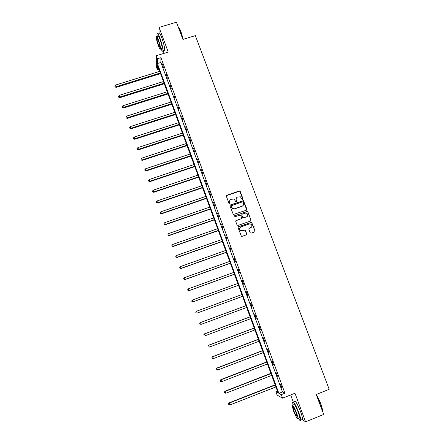 <?xml version="1.0" encoding="UTF-8"?>
<svg xmlns="http://www.w3.org/2000/svg" width="444" height="444" viewBox="0 0 444 444"><rect width="100%" height="100%" fill="white"/><g stroke="black" fill="none" stroke-linecap="round" stroke-linejoin="round"><path stroke-width="0.67" d="M242.685 199.417L242.99 198.762L240.232 191.419L239.277 190.97L226.767 195.266L226.329 196.198L229.071 203.574L229.742 203.89L230.053 203.235L229.692 202.281C229.326 200.888 229.798 199.889 231.096 199.289L234.005 199.056L235.814 201.62L236.225 201.648L236.53 200.999L236.175 200.044C235.803 198.651 236.269 197.658 237.568 197.058L240.404 196.797L242.019 199.101L242.685 199.417M242.879 199.295L239.721 191.148L226.329 195.687M229.964 203.741L229.692 202.281M236.43 201.515L236.175 200.044M302.07 419.586L305.572 421.8L323.737 414.48L316.228 394.483L329.182 389.333L195.349 35.625L182.906 39.416L176.44 22.2L159.069 27.411L159.019 32.69M250.166 232.706L251.126 233.161L254.651 231.912L255.084 230.963L251.648 222.316L238.467 226.668L238.028 227.617L241.386 236.264L242.08 236.363L246.348 234.854L246.781 233.905L245.16 229.986L242.38 230.647L240.576 230.403C239.294 229.043 239.433 227.872 240.981 226.895L249.251 223.981L250.949 224.165C252.331 225.508 252.231 226.695 250.655 227.728L249.278 228.216L248.84 229.16L250.166 232.706M158.897 69.164L157.376 69.636L156.299 66.705L156.305 55.716L168.226 52.065L159.069 27.411M156.305 55.716L157.426 58.758L157.404 63.531L278.899 393.378L281.274 394.655L282.562 398.14L277.095 395.082L275.868 391.747L278.127 392.962L157.392 65.085L157.376 69.636M160.939 57.681L160.856 62.465L282.489 391.969L284.926 393.218L160.939 57.681L157.426 58.758M284.926 393.218L281.274 394.655M305.572 421.8L294.96 393.24L282.562 398.14M246.492 210.19L246.931 209.257L243.467 200.649L230.375 204.945L229.937 205.883L233.316 214.491L246.492 210.19M247.907 211.86L250.999 220.085L250.56 221.029L238.006 225.441L237.046 224.986L235.731 221.445L236.169 220.502L241.264 218.72L241.703 217.776L240.498 215.046L234.565 216.833L234.11 216.783L234.199 215.856L247.552 211.461L250.999 220.085M163.109 50.672L164.091 53.33M290.665 394.938L293.201 401.787M277.45 391.125L275.868 391.747M282.489 391.969L278.899 393.378M160.856 62.465L157.404 63.531M281.757 387.951L280.364 384.182L280.741 384.354L282.134 388.134L281.757 387.951L282.029 387.845M277.422 376.212L276.035 372.461L277.789 376.357L277.422 376.212L277.694 376.107M273.11 364.524L271.728 360.789L272.078 360.894L273.46 364.635L273.11 364.524L273.376 364.419M268.809 352.891L267.438 349.178L267.771 349.239L269.147 352.969L268.809 352.891L269.081 352.791M264.535 341.314L263.17 337.612L264.857 341.353L264.535 341.314L264.807 341.208M260.278 329.787L258.919 326.101L259.224 326.096L260.589 329.792L260.278 329.787L260.55 329.681M256.038 318.309L254.684 314.641L254.978 314.602L256.338 318.281L256.038 318.309L256.31 318.209M251.82 306.882L250.472 303.235L250.755 303.163L252.103 306.826L251.82 306.882L252.092 306.782M247.619 295.51L246.281 291.875L246.548 291.769L247.891 295.415L247.619 295.51L247.891 295.41M243.44 284.188L242.102 280.569L242.357 280.43L243.695 284.06L243.44 284.188M239.277 272.916L237.945 269.314L238.189 269.142L239.521 272.755L239.277 272.916M235.131 261.694L234.038 257.903L235.364 261.499L235.131 261.694M231.008 250.521L229.903 246.714L231.008 250.521M226.901 239.399L225.791 235.575L226.901 239.399M222.81 228.327L221.695 224.486L222.81 228.327M218.737 217.299L217.616 213.447L218.737 217.299M214.685 206.321L213.558 202.453L214.685 206.321M210.65 195.393L209.513 191.508L210.65 195.393M206.632 184.515L205.489 180.614L206.632 184.515M202.631 173.682L201.482 169.763L202.631 173.682M198.646 162.898L197.491 158.963L198.646 162.898M194.683 152.159L193.523 148.213L194.683 152.159M190.731 141.464L189.566 137.501L190.731 141.464M186.802 130.819L185.631 126.845L186.802 130.819M182.889 120.219L181.707 116.228L182.889 120.219M178.988 109.662L177.805 105.661L178.988 109.662M175.108 99.156L173.92 95.138L175.108 99.156M171.245 88.695L170.052 84.66L171.245 88.695M167.399 78.272L166.195 74.226L167.399 78.272M163.564 67.899L162.36 63.842L163.564 67.899M236.319 198.091L236.08 200.194M229.814 200.383L229.609 202.425M246.77 210.018L243.368 200.793L229.953 205.328M243.168 202.164L242.502 201.848L231.502 205.655L231.196 206.31L232.65 208.586L234.637 208.774L242.158 206.16C243.451 205.561 243.917 204.562 243.545 203.169L243.168 202.164M231.202 205.944L231.196 206.31M243.218 205.4L242.058 206.305L234.543 208.913L232.562 208.724L231.108 206.454M250.805 220.89L250.882 220.213M241.542 218.542L235.781 220.818M247.802 211.999L246.847 211.544L233.91 216.111M246.542 216.872C248.146 215.806 248.224 214.613 246.775 213.281L245.144 213.142L242.241 214.158L241.802 215.096L243.007 217.821L246.437 216.999L247.341 216.339M241.858 214.469L241.802 215.096M246.437 216.999L242.901 217.954L241.703 215.229M251.354 227.295L248.94 228.46M240.093 227.533C239.322 228.627 239.449 229.62 240.476 230.519L242.38 230.647M246.57 234.726L246.675 234.01L245.055 230.097L242.28 230.758M254.85 231.807L254.967 231.08L251.537 222.438L238.095 226.956M159.701 71.356L115.512 85.059L116.217 87.379L160.534 73.615M115.057 86.697L114.818 86.036L115.101 86.963L116.1 86.708L160.306 72.988M114.818 86.036L115.512 85.059M116.217 87.379L115.101 86.963M178.36 27.151C179.054 27.467 179.959 29.082 181.08 31.99L183.206 39.322M183.039 39.372L180.88 31.951C179.848 29.249 178.976 27.628 178.272 27.084M160.944 48.718C162.082 51.165 162.748 51.831 162.954 50.716C162.97 48.063 161.988 43.917 160.018 38.267C158.33 33.916 157.32 32.412 156.982 33.755L157.182 36.341M163.892 50.427L164.663 50.194C164.696 47.536 163.725 43.39 161.749 37.74C160.062 33.394 159.041 31.896 158.697 33.239M156.776 36.464L157.814 36.147C158.058 35.187 158.786 36.269 160.001 39.399C161.422 43.462 162.127 46.448 162.116 48.363L161.566 48.529M158.408 39.882C157.198 36.752 156.477 35.664 156.238 36.624C156.249 38.561 156.954 41.542 158.364 45.571C159.574 48.701 160.295 49.795 160.539 48.84C160.539 46.931 159.829 43.945 158.408 39.882M158.375 44.578C159.152 46.598 159.618 47.297 159.773 46.681C159.773 45.449 159.313 43.523 158.403 40.909C157.62 38.894 157.154 38.19 157.004 38.811C157.004 40.054 157.465 41.975 158.375 44.578M316.406 394.96C317.871 397.103 319.297 399.983 320.685 403.596C321.795 406.593 322.394 408.88 322.488 410.461L322.461 411.089M322.383 410.872L322.377 410.744C322.283 409.129 321.667 406.782 320.529 403.707L316.655 395.621M298.29 418.12C299.733 420.573 300.549 421.239 300.727 420.124C300.777 418.725 300.116 416.156 298.762 412.421C295.504 404.367 293.456 400.971 292.607 402.236L293.007 405.011M301.731 419.719L302.525 419.402C302.58 417.998 301.931 415.429 300.571 411.693C297.308 403.646 295.243 400.26 294.378 401.537M292.646 405.156L293.728 404.728C294.339 403.824 295.821 406.266 298.157 412.06C299.134 414.746 299.606 416.594 299.572 417.604L299.012 417.826M296.498 412.726C294.161 406.926 292.696 404.478 292.091 405.378L293.506 410.905C295.815 416.666 297.286 419.119 297.918 418.265C297.946 417.26 297.474 415.412 296.498 412.726M294.028 411.222C295.521 414.94 296.47 416.516 296.87 415.967L295.954 412.393C294.455 408.663 293.506 407.087 293.118 407.659L294.028 411.222M163.453 81.541L119.203 95.371L119.902 97.674L164.274 83.772M118.748 97.008L118.509 96.348L118.787 97.269L119.797 97.031L164.052 83.172M118.509 96.348L119.203 95.371M119.902 97.674L118.787 97.269M167.216 91.764L122.916 105.728L123.604 108.009L168.032 93.978M122.45 107.365L122.211 106.699L122.489 107.615L123.51 107.393L167.821 93.407M122.211 106.699L122.916 105.728M123.604 108.009L122.489 107.615M171.001 102.031L126.64 116.128L127.317 118.387L171.806 104.223M126.174 117.765L125.935 117.099L126.207 118.004L127.239 117.799L171.606 103.68M125.935 117.099L126.64 116.128M127.317 118.387L126.207 118.004M174.797 112.343L130.381 126.573L131.052 128.816L175.596 114.513M129.909 128.211L129.67 127.539L129.942 128.433L130.98 128.255L175.408 113.997M129.67 127.539L130.381 126.573M131.052 128.816L129.942 128.433M178.61 122.694L134.138 137.068L134.798 139.283L179.398 124.847M133.666 138.7L133.422 138.029L133.688 138.911L134.737 138.75L179.221 124.359M133.422 138.029L134.138 137.068M134.798 139.283L133.688 138.911M182.44 133.095L137.906 147.602L138.567 149.794L183.222 135.226M137.435 149.234L137.196 148.557L137.457 149.439L138.517 149.295L183.05 134.765M137.196 148.557L137.906 147.602M138.567 149.794L137.457 149.439M186.28 143.54L141.697 158.181L142.346 160.356L187.057 145.643M141.22 159.812L140.981 159.135L141.236 160.007L142.308 159.884L186.902 145.216M140.981 159.135L141.697 158.181M142.346 160.356L141.236 160.007M190.143 154.024L145.504 168.809L146.143 170.962L190.914 156.11M145.027 170.441L144.783 169.758L145.038 170.618L146.115 170.513L190.765 155.711M144.783 169.758L145.504 168.809M146.143 170.962L145.038 170.618M194.022 164.558L149.323 179.481L149.955 181.613L194.783 166.622M148.845 181.113L148.596 180.425L148.851 181.28L149.939 181.196L194.644 166.25M148.596 180.425L149.323 179.481M149.955 181.613L148.851 181.28M197.919 175.136L153.163 190.199L153.785 192.308L198.668 177.178M152.681 191.83L152.431 191.142L152.681 191.986L153.779 191.919L198.546 176.834M152.431 191.142L153.163 190.199M153.785 192.308L152.681 191.986M201.831 185.758L157.015 200.966L157.631 203.047L202.575 187.773M156.532 202.592L156.282 201.903L156.532 202.736L157.637 202.692L202.458 187.462M156.282 201.903L157.015 200.966M157.631 203.047L156.532 202.736M205.755 196.426L160.889 211.777L161.494 213.836L206.493 198.424M160.401 213.403L160.151 212.709L160.395 213.531L161.511 213.509L206.388 198.141M160.151 212.709L160.889 211.777M161.494 213.836L160.395 213.531M209.701 207.143L164.78 222.633L165.373 224.675L210.428 209.113M164.286 224.259L164.036 223.565L164.274 224.381L165.401 224.375L210.339 208.863M164.036 223.565L164.78 222.633M165.373 224.675L164.274 224.381M242.574 206.044L242.119 206.216M213.664 217.899L168.681 233.538L169.269 235.553L214.385 219.852M168.187 235.165L167.937 234.465L168.176 235.27L169.308 235.292L214.302 219.63M167.937 234.465L168.681 233.538M169.269 235.553L168.176 235.27M246.925 216.75L246.525 216.894M217.643 228.71L172.605 244.494L173.188 246.487L218.354 230.636M172.111 246.12L171.856 245.415L172.089 246.209L173.232 246.254L218.282 230.447M171.856 245.415L172.605 244.494M173.188 246.487L172.089 246.209M254.112 226.595L253.507 226.767M251.032 227.589L250.549 227.766M221.639 239.56L176.546 255.494L177.117 257.464L222.344 241.464M176.046 257.12L175.791 256.41L176.024 257.198L177.178 257.259L222.283 241.308M175.791 256.41L176.546 255.494M177.117 257.464L176.024 257.198M225.657 250.466L180.503 266.544L181.063 268.487L226.346 252.342M179.998 268.165L179.748 267.46L179.97 268.237L181.135 268.32L226.301 252.214M179.748 267.46L180.503 266.544M181.063 268.487L179.97 268.237M229.687 261.411L184.476 277.644L185.031 279.565L230.369 263.264M183.971 279.265L183.716 278.555L183.938 279.32L185.115 279.426L230.336 263.17M183.716 278.555L184.476 277.644M185.031 279.565L183.938 279.32M233.738 272.411L188.467 288.789L189.011 290.687L234.41 274.237M187.962 290.409L187.707 289.693L187.923 290.454L189.111 290.581L234.388 274.176M187.707 289.693L188.467 288.789M189.011 290.687L187.923 290.454M237.801 283.455L192.48 299.989L193.012 301.859L238.467 285.259M191.969 301.609L191.708 300.888L191.925 301.637L193.123 301.787L238.456 285.231M193.012 301.859L191.925 301.637M241.886 294.55L196.503 311.233L197.153 313.042L242.546 296.331M195.687 312.149L196.503 311.233L195.687 312.149L195.993 312.854L195.732 312.132M195.993 312.854L197.153 313.042L195.943 312.87M245.982 305.661L200.422 322.544L201.199 324.342L246.653 307.481M245.993 305.688L200.549 322.527L199.722 323.426L200.033 324.148L199.772 323.421M200.033 324.148L201.199 324.342L199.983 324.153M199.722 323.426L200.422 322.544M250.089 316.816L204.473 333.855L205.267 335.697L250.777 318.675M250.111 316.883L204.612 333.877L203.779 334.754L204.096 335.492L203.835 334.765M203.779 334.754L204.473 333.855M254.218 328.022L208.541 345.221L209.352 347.103L254.917 329.925M254.251 328.122L208.697 345.271L207.848 346.137L208.175 346.892L207.909 346.159M209.352 347.103L208.175 346.892M207.848 346.137L208.541 345.221M258.358 339.283L212.626 356.632L213.453 358.558L259.074 341.225M258.408 339.41L212.793 356.721L211.938 357.564L212.271 358.336L212.004 357.603M213.453 358.558L212.271 358.336M211.938 357.564L212.626 356.632M262.526 350.588L216.733 368.098L217.571 370.068L263.253 352.575M262.582 350.749L216.911 368.22L216.05 369.047L216.383 369.835L216.123 369.097M217.571 370.068L216.383 369.835M216.05 369.047L216.733 368.098M266.705 361.943L220.857 379.614L221.711 381.629L267.454 363.969M266.777 362.143L221.045 379.77L220.174 380.58L220.518 381.385L220.252 380.641M221.711 381.629L220.518 381.385M220.174 380.58L220.857 379.614M270.907 373.349L224.997 391.186L225.868 393.24L271.667 375.419M270.99 373.582L225.202 391.375L224.32 392.163L224.67 392.984L224.403 392.241M225.868 393.24L224.67 392.984M224.32 392.163L224.997 391.186M275.125 384.809L229.16 402.808L230.048 404.906L275.902 386.924M275.225 385.076L229.376 403.03L228.488 403.801L228.843 404.639L228.571 403.89M230.048 404.906L228.843 404.639M228.488 403.801L229.16 402.808M157.348 38.706L157.004 38.811M162.116 48.363L160.539 48.84M162.954 50.716L164.663 50.194M293.473 407.514L293.118 407.659M299.572 417.604L297.918 418.265M300.727 420.124L302.525 419.402M322.488 410.461L322.377 410.744"/></g></svg>
